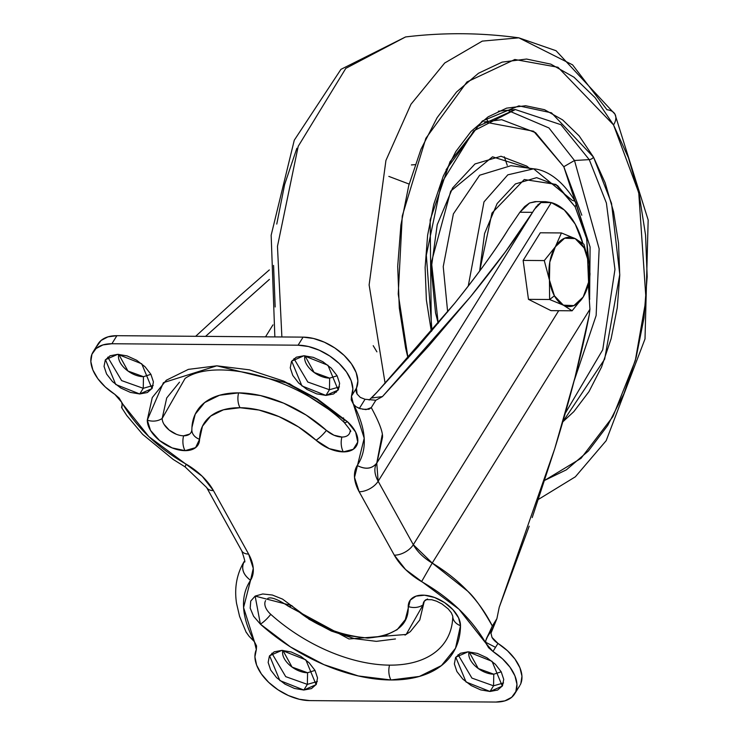 <?xml version="1.0" encoding="UTF-8"?>
<svg xmlns="http://www.w3.org/2000/svg" width="739" height="739" viewBox="0 0 739 739"><rect width="100%" height="100%" fill="white"/><g stroke="black" fill="none" stroke-linecap="round" stroke-linejoin="round"><path stroke-width="1.11" d="M589.112 263.731L588.771 281.679L583.2 297.004L572.115 310.805L583.2 297.004L573.907 305.604L563.367 305.17L554.416 295.822L549.446 280.063L549.798 262.114L555.359 246.78A34.687 20.369 -89.6 0 1 575.191 238.623L584.152 247.971L589.112 263.731A34.687 20.369 -89.6 0 1 583.2 297.004A34.687 20.369 -89.6 0 1 563.367 305.17A34.687 20.369 -89.6 0 1 554.416 295.822L549.613 299.507L563.367 305.17L549.613 299.507L528.468 299.341L550.971 310.639L572.115 310.805L550.971 310.639L528.468 299.341L549.613 299.507L554.416 295.822A34.687 20.369 -89.6 0 1 549.446 280.063L544.274 260.581L523.138 260.414L528.468 299.341L523.138 260.414L544.274 260.581L549.446 280.063L549.613 299.507L549.446 280.063A34.687 20.369 -89.6 0 1 555.359 246.78L561.437 232.951L540.301 232.785L523.138 260.414L540.301 232.785L561.437 232.951L555.359 246.78L544.274 260.581L555.359 246.78L564.661 238.189L575.191 238.623L583.939 244.249L575.191 238.623L561.437 232.951L575.191 238.623A34.687 20.369 -89.6 0 1 584.152 247.971A34.687 20.369 -89.6 0 1 589.112 263.731L589.279 283.176L589.112 263.731L583.939 244.249M563.367 305.17L572.115 310.805L563.367 305.17M583.2 297.004L589.279 283.176M307.581 672.749L292.062 667.086L282.871 650.412A19.168 11.187 -148.1 0 0 289.42 664.952A19.168 11.187 -148.1 0 0 307.581 672.749L307.359 684.369L303.831 690.032L279.85 680.554L269.587 655.752L281.855 650.385L274.206 651.826L269.402 656.066L268.155 662.458L270.677 670.033L276.571 677.635L284.94 684.102L294.519 688.462L303.831 690.032L307.359 684.369L317.354 681.506L307.359 684.369L307.581 672.749L315.008 670.384L309.114 662.781L300.745 656.315L291.175 651.955L281.855 650.385L305.844 659.862L316.107 684.656L303.831 690.032L311.479 688.591L316.292 684.351L317.53 677.949L315.008 670.384M493.781 674.199L478.262 668.527L469.071 651.853A19.168 11.187 -148.1 0 0 475.62 666.393A19.168 11.187 -148.1 0 0 493.781 674.199L493.55 685.81L490.031 691.473L466.05 681.995L455.787 657.202L468.055 651.826L460.406 653.267L455.593 657.507L454.356 663.908L456.878 671.483L462.771 679.076L471.14 685.552L480.71 689.903L490.031 691.473L493.55 685.81L503.555 682.947L493.55 685.81L493.781 674.199L501.208 671.825L495.315 664.222L486.946 657.756L477.376 653.396L468.055 651.826L492.035 661.303L502.298 686.106L490.031 691.473L497.68 690.032L502.483 685.792L503.73 679.4L501.208 671.825M143.468 376.696L127.949 371.024L118.757 354.351A19.168 11.187 -148.1 0 0 125.316 368.89A19.168 11.187 -148.1 0 0 143.468 376.696L143.246 388.308L139.726 393.97L115.737 384.492L105.474 359.699L117.75 354.323L110.102 355.764L105.289 360.004L104.051 366.405L106.573 373.98L112.467 381.573L120.836 388.049L130.406 392.4L139.726 393.97L143.246 388.308L153.241 385.444L143.246 388.308L143.468 376.696L150.904 374.322L145.01 366.72L136.641 360.253L127.062 355.893L117.75 354.323L141.731 363.8L151.994 388.603L139.726 393.97L147.375 392.529L152.179 388.289L153.416 381.897L150.904 374.322M339.45 386.885L329.446 389.749L329.668 378.137L337.104 375.763L331.211 368.161L322.841 361.694L313.262 357.343L303.941 355.764L327.931 365.251L338.194 390.044L325.927 395.42L329.446 389.749L339.441 386.894M329.668 378.137L314.149 372.465L304.958 355.792A19.168 11.187 -148.1 0 0 311.516 370.331A19.168 11.187 -148.1 0 0 329.668 378.137L329.446 389.749L307.812 382.035L293.946 358.618M452.647 619.3A125.963 73.503 31.9 0 1 389.545 665.137A13.505 7.935 90.4 0 0 390.959 679.982A138.47 80.8 -148.1 0 0 460.499 625.702A13.505 10.337 -179.4 0 1 452.776 616.271A13.505 10.337 0.6 0 0 460.499 625.702L458.577 617.85L452.979 609.73L444.536 602.571L434.55 597.481L424.528 595.218L416.011 596.142L410.274 600.096L405.314 619.605L397.129 629.702L384.28 636.02L367.736 638.09L348.753 635.743L328.753 629.166L309.262 618.857L282.538 599.107L272.349 595.024L262.733 593.971L255.14 596.087L250.733 601.075L250.188 608.151L253.579 616.261L260.396 624.15L290.492 646.948L323.987 664.666L358.341 675.954L390.959 679.982L419.382 676.434L441.46 665.571L455.52 648.223L460.499 625.702A28.932 16.886 -148.1 0 0 434.55 597.481A28.932 16.886 -148.1 0 0 408.214 606.488C409 624.991 395.513 635.522 367.736 638.09C336.873 635.069 311.535 624.233 291.739 605.592A13.505 3.187 131.9 0 1 288.506 606.331A13.505 3.187 -48.1 0 0 291.739 605.592L255.14 596.087L260.396 624.15A13.505 3.187 -48.1 0 0 270.77 614.349A16.434 9.589 31.9 0 1 265.597 600.595M350.138 431.031L350.138 431.077A16.434 9.589 31.9 0 1 341.908 437.035L333.954 435.216L326.416 430.403A93.105 54.326 -148.1 0 0 238.623 392.871A13.505 7.935 90.4 0 0 240.036 407.716A80.597 47.037 31.9 0 1 316.043 440.213A13.505 3.187 -48.1 0 0 326.416 430.403L306.177 415.078L283.656 403.171L260.553 395.577L238.623 392.871L219.511 395.254L204.666 402.561L195.216 414.219L191.937 427.428M191.974 426.865L191.854 429.802A16.434 9.589 31.9 0 1 183.614 435.807A13.505 7.935 90.4 0 0 185.036 450.651A28.932 16.886 -148.1 0 0 199.567 439.308A13.505 10.337 -179.4 0 1 191.844 429.876A13.505 10.337 -179.4 0 1 191.872 429.368A13.505 10.337 0.6 0 0 191.844 429.876A13.505 10.337 0.6 0 0 199.567 439.308L202.468 426.2L210.652 416.103L223.501 409.785L240.036 407.716L259.029 410.053L279.028 416.63L298.519 426.939L316.043 440.213L329.326 448.675L343.321 451.88A28.932 16.886 -148.1 0 0 347.385 421.646A13.505 3.187 131.9 0 1 344.152 422.385A13.505 3.187 131.9 0 1 344.208 419.863L316.828 399.134L286.363 383.014M341.908 437.035A16.434 9.589 31.9 0 1 326.416 430.403A13.505 3.187 131.9 0 1 316.043 440.213A28.932 16.886 -148.1 0 0 343.321 451.88A13.505 7.935 -89.6 0 1 341.908 437.035A13.505 7.935 90.4 0 0 343.321 451.88L353.279 449.303L357.75 442.061L355.598 431.992L347.385 421.646L317.28 398.848L283.794 381.139L249.44 369.842L216.813 365.814L188.399 369.371L166.321 380.225L152.262 397.573L147.283 420.094L150.507 430.394L159.559 440.527L172.132 447.899L185.036 450.651L195.586 447.64L199.567 439.308A80.597 47.037 31.9 0 1 240.036 407.716A13.505 7.935 -89.6 0 1 238.623 392.871A93.105 54.326 -148.1 0 0 191.974 426.745M582.868 243.464L575.219 224.111A72.33 42.465 -89.6 0 1 582.831 243.343M589.934 309.244L432.232 563.053L589.934 309.244L589.297 314.694L589.934 309.244L588.429 285.919L589.731 299.277M520.201 684.905A41.984 24.498 -148.1 0 0 497.975 643.41L492.968 651.465L486.086 643.512L485.708 640.787L486.631 638.136L492.35 628.944L490.982 633.175L491.998 637.415A12.775 7.455 -148.1 0 0 497.975 643.41L507.434 650.708L514.954 659.059L519.933 667.788L521.956 676.176L520.847 683.52M96.948 346.157L101.095 340.457L107.931 336.873L116.891 335.691L303.092 337.132L313.447 338.462L324.338 342.185L334.869 348.004L344.162 355.431L351.459 363.856L356.161 372.585L357.87 380.899L356.457 388.104A12.775 7.455 -148.1 0 0 357.103 394.063L360.29 397.397L365.038 399.272L359.33 408.464L365.99 409.618L371.274 407.605L375.846 400.242L365.038 399.272L359.33 408.464L355.939 406.69L353.371 404.085L351.45 396.169L356.457 388.104L357.103 394.063L360.29 397.397L365.038 399.272L375.846 400.242L371.274 407.605C379.273 422.403 383.014 432.315 382.497 437.34L376.945 462.817L534.546 209.165M336.513 392.058L333.603 392.178M251.888 638.949L254.41 641.711L243.574 607.541L250.558 580.291A50.132 29.255 -148.1 0 0 248.618 554.056A15.334 8.6 151 0 1 241.773 550.906C244.803 559.922 245.597 563.46 244.166 561.52L244.119 561.594C240.914 568.494 243.057 574.73 250.558 580.291L253.265 568.365L248.618 554.056L213.451 490.613L202.209 476.258L148.816 436.583L121.917 403.051M536.597 206.199L532.56 212.342L534.5 209.239L541.013 202.569L551.303 202.588L378.146 481.265L376.761 463.113L382.174 434.901M537.539 205.119L541.013 202.569L545.613 201.682L551.303 202.588A72.33 42.465 -89.6 0 1 575.219 224.111L564.31 209.987L551.303 202.588L378.146 481.265L413.313 544.698L558.702 310.694L413.313 544.698L378.146 481.265A34.798 20.304 31.9 0 1 376.761 463.122L376.945 462.826M97.594 344.771A41.984 24.498 -148.1 0 1 116.891 335.691L111.885 343.746L102.924 344.928L96.088 348.512L91.941 354.221L90.832 361.565L92.855 369.953L97.825 378.682L105.354 387.033L114.813 394.33L121.695 402.293L119.155 398.062L114.813 394.33A41.984 24.498 31.9 0 1 92.587 352.836A41.984 24.498 31.9 0 1 111.885 343.746L298.085 345.196L111.885 343.746L116.891 335.691L303.092 337.132L298.085 345.196L308.44 346.517L319.331 350.249L329.853 356.059L339.155 363.486L346.452 371.911L351.154 380.64L352.863 388.954L351.45 396.169L356.457 388.104A41.984 24.498 -148.1 0 0 344.162 355.431A41.984 24.498 -148.1 0 0 303.092 337.132L298.085 345.196A41.984 24.498 31.9 0 1 339.155 363.486A41.984 24.498 31.9 0 1 351.45 396.169L351.219 399.854L353.371 404.085L364.207 438.255L354.517 477.44L359.163 491.749L394.321 555.183A15.334 8.6 -29 0 0 413.313 544.698A34.798 20.304 31.9 0 0 432.232 563.053L467.833 591.292C474.346 597.084 482.512 608.659 492.331 626.007C479.676 600.724 459.649 579.736 432.232 563.053L413.313 544.698A15.334 8.6 151 0 1 394.321 555.183L405.572 569.538L458.965 609.213L486.086 643.512L488.627 647.743L492.968 651.465A41.984 24.498 31.9 0 1 515.194 692.97A41.984 24.498 31.9 0 1 495.897 702.05L309.696 700.609A41.984 24.498 31.9 0 1 268.627 682.309A41.984 24.498 31.9 0 1 256.331 649.636L256.553 645.941L254.41 641.711L256.331 649.636L254.909 656.842L256.627 665.155L261.329 673.885L268.627 682.309L277.919 689.736L288.45 695.556L299.341 699.279L309.696 700.609L495.897 702.05L504.857 700.868L511.693 697.283L515.84 691.584L516.949 684.231L514.926 675.852L509.947 667.123L502.428 658.763L492.968 651.465L497.975 643.41L491.998 637.415L490.982 633.175L496.904 618.645L499.222 607.282L529.198 526.196M532.209 517.596L554.721 448.767L574.979 377.5L589.297 314.694C581.759 353.695 570.24 398.386 554.721 448.767L499.222 607.282L496.904 618.645L492.331 626.007L496.904 618.645L492.35 628.944L486.631 638.136L489.44 632.344L485.708 640.787L486.086 643.512C471.454 618.451 449.949 597.823 421.59 581.621A50.132 29.255 -148.1 0 1 394.321 555.183L359.163 491.749A15.334 8.6 -29 0 0 378.146 481.265A15.334 8.6 151 0 1 359.163 491.749A50.132 29.255 -148.1 0 1 357.223 465.505C365.482 469.736 372.013 468.914 376.798 463.048C372.031 468.988 365.509 469.801 357.223 465.505C367.791 449.608 366.507 429.128 353.371 404.085L355.939 406.69L360.558 408.806M492.331 626.007L489.44 632.344L492.331 626.007M121.593 407.568L126.785 415.53L142.682 434.375L173.166 459.418L185.055 466.854L186.191 464.184L185.055 466.854L206.615 487.472A15.334 8.6 -29 0 0 213.451 490.613A15.334 8.6 151 0 1 206.615 487.472L241.773 550.906A15.334 8.6 -29 0 0 248.618 554.056L213.451 490.613A50.132 29.255 -148.1 0 0 186.191 464.184C157.823 447.973 136.327 427.345 121.695 402.293L122.147 404.88L121.547 407.401M121.898 407.725L122.147 404.88M243.981 561.816C236.692 574.221 234.208 588.068 236.545 603.357L239.593 616.409L246.105 632.159L249.098 636.288L245.921 631.799M293.946 358.627L307.821 382.045L329.446 389.749L325.927 395.42L301.937 385.934L291.674 361.14L303.941 355.764L296.302 357.205L291.489 361.454L290.251 367.846L292.764 375.421L298.658 383.024L307.027 389.49L316.606 393.841L325.927 395.42L333.566 393.97L338.379 389.73L339.617 383.338L337.104 375.763M205.571 336.374L269.393 279.425M272.95 324.883L265.523 336.845L272.95 324.883M195.659 336.3L240.711 295.009L269.338 269.911L240.711 295.009M508.598 228.794L519.886 212.241L529.549 203.003L536.532 201.608M545.613 201.682L535.101 201.618L529.549 203.003L524.672 206.56L519.886 212.241L508.386 229.127C496.968 248.018 479.029 272.774 454.577 303.415C477.154 275.388 495.093 250.623 508.386 229.127L507.942 229.847M454.577 303.415L418.283 346.591L377.204 391.993L454.577 303.415M371.56 398.025L382.433 396.594L375.846 400.242L382.433 396.594L470.484 296.792C496.331 265.061 517.023 236.914 532.56 212.342L519.886 212.241L532.56 212.342L505.356 251.897L470.484 296.792L429.063 345.547L382.433 396.594L371.56 398.025L377.204 391.993L369.149 400.039M269.393 279.397L205.553 336.374M343.58 417.932L342.434 418.228M189.609 434.098L183.614 435.807A16.434 9.589 31.9 0 1 162.183 418.45L166.709 397.97L179.503 382.183M176.288 434.246L169.148 430.052L164.012 424.306M308.8 619.134L331.321 631.041L354.424 638.644L376.354 641.35L395.467 638.958M405.018 635.115L410.311 631.66L419.761 619.993L424.278 601.223L427.539 598.969M162.183 418.45A13.505 10.337 -179.4 0 1 147.283 420.094A13.505 10.337 0.6 0 0 162.183 418.45L185.11 378.386C215.465 357.491 295.674 376.576 344.152 422.385A13.505 3.187 -48.1 0 0 347.385 421.646L289.42 383.633L216.813 365.814L163.43 382.663L147.283 420.094A28.932 16.886 -148.1 0 0 185.036 450.651A13.505 7.935 -89.6 0 1 183.614 435.807M267.814 598.396L267.767 598.424C271.001 596.687 277.91 599.32 288.506 606.322L348.965 638.976L406.164 634.459L423.105 604.853A13.505 10.337 -179.4 0 1 408.214 606.488A13.505 10.337 0.6 0 0 423.105 604.853A16.434 9.589 31.9 0 1 425.812 599.8M390.959 679.982A13.505 7.935 -89.6 0 1 389.545 665.137A125.963 73.503 31.9 0 1 270.77 614.349A13.505 3.187 131.9 0 1 260.396 624.15A138.47 80.8 -148.1 0 0 390.959 679.982M249.098 636.288L254.41 641.711C241.274 616.668 239.99 596.197 250.558 580.291C243.131 574.72 240.988 568.485 244.119 561.594A34.798 20.304 31.9 0 0 244.166 561.52M371.274 407.605L368.992 409.258L362.72 409.277M432.232 563.053L421.59 581.621M485.301 642.071L495.527 647.346M143.246 388.308L121.612 380.594L107.755 357.177L121.621 380.594L143.246 388.308M493.55 685.81L471.925 678.097L458.06 654.68L471.925 678.097L493.55 685.81M307.359 684.369L285.725 676.656L271.86 653.23L285.725 676.656L307.359 684.369M593.509 157.139L551.47 112.818L518.88 105.862L482.327 121.011L450.005 161.758L430.163 219.945L431.345 331.451L426.366 299.942L425.119 267.518L427.613 235.251L433.747 204.38L443.298 176.085L455.88 151.467L471.029 131.459L488.146 116.827L506.584 108.143L525.632 105.742L544.56 109.714L562.638 119.903L579.164 135.911L593.509 157.139A3.649 2.051 151 0 1 589.242 159.624A3.649 2.051 -29 0 0 593.509 157.139L611.532 203.327L619.772 274.492L604.641 359.209L562.785 421.867L573.843 411.614L588.992 391.605L601.583 366.978L611.125 338.684L617.259 307.812L619.753 275.545L618.515 243.122L613.573 211.797L605.13 182.764L593.509 157.139M431.964 330.712L426.329 255.149L441.414 183.198L473.708 130.868L515.36 109.557L478.151 126.203L446.116 169.684M515.36 109.557L560.956 124.706L589.242 159.624L606.396 203.022L614.959 269.412L602.738 349.778L565.252 413.295L602.738 349.778L614.959 269.412L606.396 203.022L589.242 159.624L574.489 160.502L589.242 159.624L560.956 124.706L515.36 109.557L498.372 111.201M574.074 381.038L596.133 315.525L599.153 248.766L574.489 160.502L599.153 248.766L596.133 315.525L574.074 381.038M584.854 231.076L563.802 166.718L574.489 160.502L563.802 166.718L581.815 215.234M468.24 286.122L483.99 201.886L507.813 174.838L533.641 168.825L572.42 200.472A9.127 5.118 151 0 1 575.746 202.31A9.127 5.118 151 0 1 575.145 206.781A9.127 5.118 -29 0 0 575.746 202.31C559.515 174.875 541.641 169.351 533.641 168.825L507.813 174.838L483.99 201.886L468.24 286.122M510.972 165.693L479.648 175.226L453.386 213.894L443.234 266.631L447.658 311.923L443.234 266.631L453.386 213.894L479.648 175.226L510.972 165.693L533.641 168.825M588.891 290.021L586.775 238.993L575.145 206.781L557.64 185.674L536.662 177.646L515.416 183.928L497.125 203.567L484.572 233.561L479.657 271.056L491.971 213.063L524.293 179.512L555.913 184.417L575.145 206.781L586.517 237.764L590.018 273.901L588.891 290.067M409.138 184.076L388.825 176.39M487.722 120.984L487.103 119.921M281.882 336.966L277.467 246.336L298.214 146.304L345.815 68.358L405.572 36.95L345.815 68.358L298.214 146.304L277.467 246.336L281.882 336.966M274.853 336.91L271.158 235.224L294.279 140.198L340.938 69.355L405.554 36.95C443.345 32.368 481.098 32.664 518.815 37.828L482.29 41.107L444.684 63.018L410.967 104.254L385.934 160.446L369.121 284.931L385.139 383.449L369.121 284.931L385.934 160.446L410.967 104.254L444.684 63.018L482.29 41.107L518.815 37.828L572.577 64.847L606.987 109.76A21.911 12.295 151 0 1 614.977 114.185A21.911 12.295 151 0 1 613.536 124.919A21.911 12.295 -29 0 0 614.977 114.185M408.048 358.203L398.229 294.067L402.256 215.991L425.849 138.35L466.946 81.964L514.824 59.499L557.982 67.267L613.536 124.919L638.745 192.74L646.015 299.387L635.3 360.595L612.89 416.648L581.02 458.346L544.735 480.332L566.388 469.819L588.327 451.067L607.735 425.424L623.873 393.859L636.103 357.602L643.974 318.029L647.17 276.672L645.572 235.122L639.244 194.967L628.427 157.758L613.536 124.919L595.144 97.714L573.954 77.189L550.795 64.127L526.538 59.046L502.123 62.122L478.493 73.253L456.545 91.996L437.137 117.64L420.999 149.204L408.769 185.471L400.898 225.035L397.702 266.391L399.3 307.941L405.628 348.097L408.048 358.203M507.277 165.37L504.294 156.797M296.866 148.243L284.635 184.501L276.765 224.074M273.569 265.43L275.167 306.981M411.401 164.926L415.106 164.658M529.392 168.243L526.695 166.081L501.014 156.252L474.992 163.947L452.591 187.992L437.22 224.73L431.234 268.562L435.52 312.819L438.209 323.331L431.465 261.994L450.716 191.115L492.543 156.807L529.697 168.501M484.23 121.898L501.716 119.709L535.563 132.66L563.802 166.718L533.632 131.246L484.165 121.953M508.377 110.656L548.938 127.949L574.489 160.502L548.938 127.949L508.377 110.656M452.656 619.143L452.776 616.243L451.39 612.89L448.25 608.954L441.931 603.911L436.638 601.213L431.77 599.717L426.098 599.625M350.138 431.077C351.958 432.435 349.963 429.535 344.152 422.385M514.704 693.81L519.711 685.755M93.068 351.986L98.075 343.931M376.908 351.838L373.204 345.686M518.815 37.828L556.07 50.732L614.959 114.157L648.168 219.982L645.008 338.942L606.174 440.684L575.367 476.794L538.426 499.398M589.62 297.614L590.101 247.029L575.736 202.301"/></g></svg>
